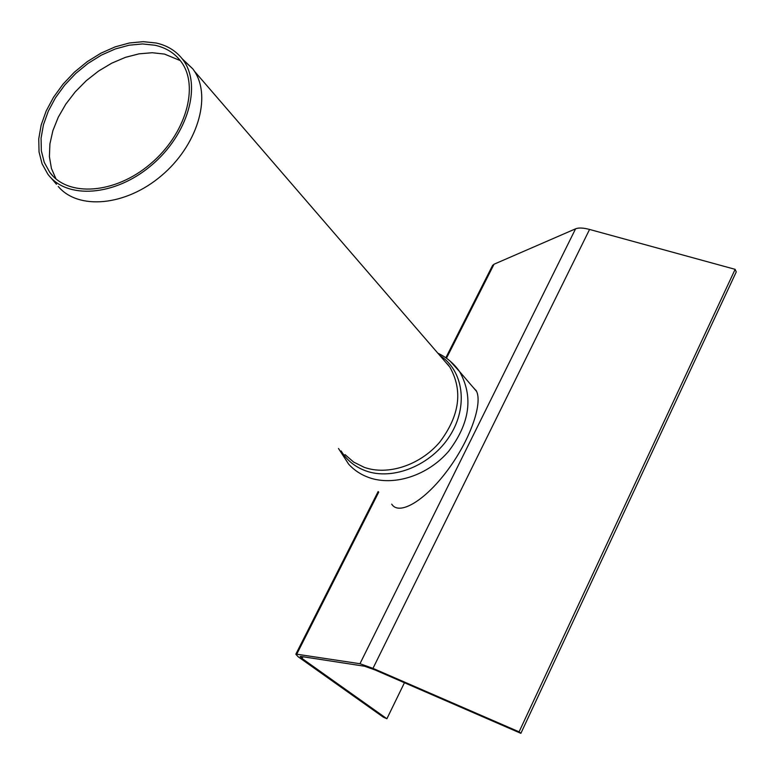 <?xml version="1.0" encoding="UTF-8"?>
<svg xmlns="http://www.w3.org/2000/svg" width="775" height="775" viewBox="0 0 775 775"><rect width="100%" height="100%" fill="white"/><g stroke="black" fill="none" stroke-linecap="round" stroke-linejoin="round"><path stroke-width="1.16" d="M180.313 60.615L164.532 54.085L152.22 52.729L139.035 53.843L125.405 57.36L111.794 63.153L98.619 71.009L86.306 80.668L75.253 91.837L65.797 104.141L58.27 117.209L52.903 130.607L49.91 143.908L49.406 156.676L51.441 168.485L55.984 178.909M155.01 45.25L142.503 43.943L129.086 45.212L115.233 48.98L101.409 55.102L88.098 63.356L75.737 73.46L64.751 85.056L55.49 97.757L48.302 111.154L43.439 124.785L41.075 138.173L41.346 150.863L44.262 162.392L49.765 172.321C67.842 197.315 114.923 194.176 150.331 164C185.99 134.172 199.698 85.88 180.895 61.38C174.608 53.078 165.976 47.701 155.01 45.25M156.114 43.003L143.22 41.666L129.386 42.983L115.107 46.887L100.866 53.213L87.149 61.729L74.419 72.143L63.095 84.097L53.572 97.195L46.171 110.999L41.162 125.046L38.75 138.851L39.041 151.929L42.073 163.806L47.759 174.036C66.408 199.708 114.865 196.472 151.338 165.395C188.063 134.676 202.197 84.95 182.89 59.704C176.4 51.092 167.477 45.522 156.114 43.003M58.251 186.465C78.246 210.316 125.618 206.16 161.268 175.838C197.141 145.816 211.837 97.476 194.477 71.261L192.849 68.898L182.183 58.774M300.962 656.454L300.225 656.473L302.076 658.498L386.89 718.745L383.257 717.117L298.152 656.764L295.827 654.216L296.728 654.197L359.968 663.72L372.969 668.37L519.085 731.833L520.877 733.334L375.071 669.968L364.667 666.248L300.962 656.454M520.877 733.334L736.25 271.938L735.136 269.342L589.562 229.448C583.304 227.792 578.644 227.579 575.573 228.819L494.043 264.217L492.251 266.096M386.89 718.745L404.443 682.736M519.085 731.833L735.136 269.342M476.044 390.309L475.123 389.699M472.566 386.715L476.354 390.891C483.087 403.494 469.757 440.868 447.059 470.938C424.448 501.154 399.406 515.482 391.985 504.544L391.704 504.137M449.868 360.879L459.565 371.554C473.573 396.529 469.979 423.043 448.783 451.098C428.023 475.54 393.797 486.603 368.764 477.507C360.801 474.62 354.097 470.163 348.643 464.157L338.501 448.502M439.803 355.454C463.498 370.382 468.594 406.478 449.887 435.753C431.462 465.155 393.138 480.897 365.761 470.861C355.057 466.938 346.842 460.292 341.107 450.934M442.69 358.796L449.81 367.04C463.092 390.552 459.73 415.574 439.735 442.128C420.137 465.262 387.81 475.831 364.163 467.306L353.662 462.084L345.001 454.576M445.906 362.516L448.754 365.5M302.076 658.498L302.948 656.764M296.728 654.197L378.743 492.096M446.468 358.234L494.043 264.217M359.968 663.72L575.573 228.819M372.969 668.37L589.562 229.448M476.596 391.414L459.565 371.554C453.888 363.475 446.642 357.343 437.827 353.168M442.515 358.593L194.477 71.261M49.765 172.321L52.894 176.002M50.956 177.795L56.459 184.256M182.89 59.704L192.849 68.898M295.827 654.216L378.152 491.553M445.838 357.788L492.716 265.176"/></g></svg>
